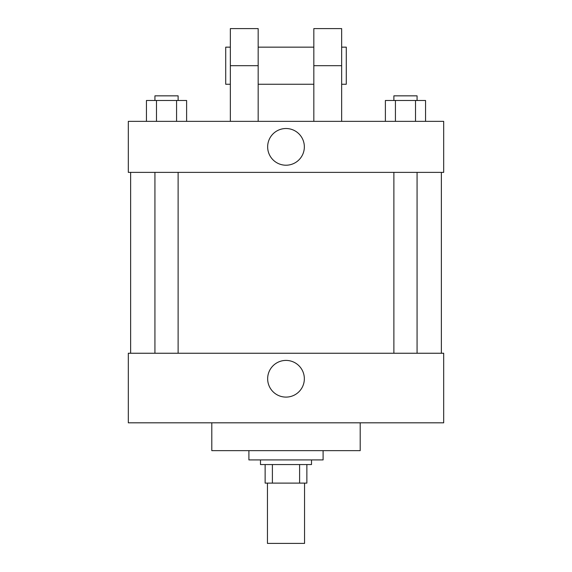 <?xml version="1.0" encoding="UTF-8"?>
<svg xmlns="http://www.w3.org/2000/svg" width="572" height="572" viewBox="0 0 572 572"><rect width="100%" height="100%" fill="white"/><g stroke="black" fill="none" stroke-linecap="round" stroke-linejoin="round"><path stroke-width="0.86" d="M267.446 483.111L267.446 543.4L304.554 543.4L304.554 483.111M299.606 464.557L299.606 483.111L265.129 483.111L265.129 464.557M299.606 483.111L306.871 483.111L306.871 464.557L306.871 483.111M311.511 459.917L311.511 464.557L260.489 464.557L260.489 459.917M272.394 464.557L272.394 483.111M248.899 450.643L248.899 459.917L323.101 459.917L323.101 450.643M211.797 422.815L211.797 450.643L360.203 450.643L360.203 422.815M443.686 422.815L128.314 422.815L128.314 353.246L443.686 353.246L443.686 422.815M267.653 378.757A18.347 18.347 0 0 1 295.173 362.87A18.347 18.347 0 0 1 295.173 394.644A18.347 18.347 0 0 1 267.653 378.757M443.686 172.372L128.314 172.372L128.314 121.357L443.686 121.357L443.686 172.372L128.314 172.372M425.554 121.357L425.554 100.486L385.385 100.486L385.385 121.357M415.515 100.486L415.515 121.357M395.431 100.486L395.431 121.357M393.879 100.486L393.879 95.846L417.067 95.846L417.067 100.486M186.615 121.357L186.615 100.486L146.446 100.486L146.446 121.357M176.569 100.486L176.569 121.357M156.485 100.486L156.485 121.357M154.933 100.486L154.933 95.846L178.121 95.846L178.121 100.486M267.653 146.868A18.347 18.347 0 0 1 295.173 130.974A18.347 18.347 0 0 1 295.173 162.755A18.347 18.347 0 0 1 267.653 146.868M313.828 121.357L313.828 65.701L341.656 65.701L341.656 28.6L313.828 28.6L313.828 65.701M313.828 47.154L258.172 47.154M230.344 121.357L230.344 65.701L258.172 65.701L258.172 121.357M258.172 65.701L258.172 28.6L230.344 28.6L230.344 65.701M341.656 121.357L341.656 65.701M341.656 84.256L346.289 84.256L346.289 47.154L341.656 47.154M230.344 47.154L225.711 47.154L225.711 84.256L230.344 84.256M130.63 172.372L130.63 353.246M441.369 172.372L441.369 353.246M417.067 353.246L417.067 172.372M393.879 353.246L393.879 172.372M154.933 172.372L154.933 353.246M178.121 172.372L178.121 353.246M313.828 84.256L258.172 84.256"/></g></svg>
